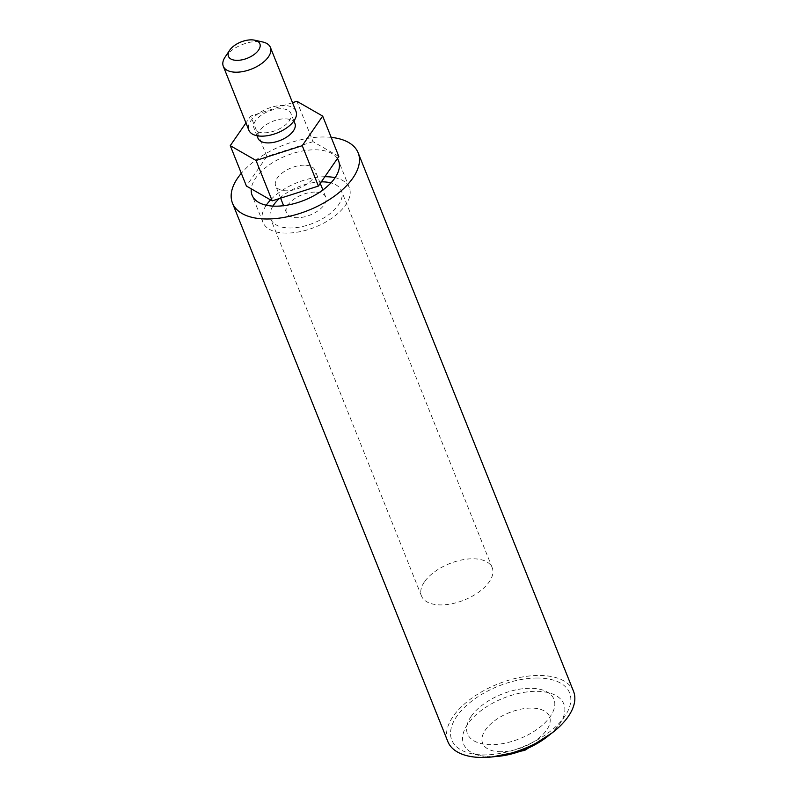 <?xml version="1.0" encoding="UTF-8"?>
<svg xmlns="http://www.w3.org/2000/svg" width="797" height="797" viewBox="0 0 797 797"><rect width="100%" height="100%" fill="white"/><g stroke="black" fill="none" stroke-linecap="round" stroke-linejoin="round"><path stroke-width="0.6" stroke-dasharray="3.98 2.99" d="M225.113 57.055A25.384 13.091 158.2 0 1 257.471 41.454A25.384 13.091 158.2 0 1 262.751 41.992M295.996 111.351A25.384 13.091 -21.8 0 0 283.045 105.403A25.384 13.091 -21.8 0 0 257.7 114.011A25.384 13.091 -21.8 0 0 248.863 130.2M338.825 156.471L313.052 141.667L296.892 101.279M313.052 141.667L266.846 156.451L250.696 116.063L245.954 122.927M292.529 102.674L250.696 116.063M266.846 156.451L246.422 186.05M294.93 123.485A19.885 10.251 -21.8 0 0 284.788 118.823A19.885 10.251 -21.8 0 0 264.933 125.567A19.885 10.251 -21.8 0 0 258.009 138.26M280.743 108.731A19.885 10.251 -21.8 0 0 260.898 115.475A19.885 10.251 -21.8 0 0 253.974 128.158A19.885 10.251 -21.8 0 0 276.24 130.3A19.885 10.251 -21.8 0 0 290.895 113.393A19.885 10.251 -21.8 0 0 280.743 108.731M314.925 192.097A21.15 10.909 -21.8 0 0 293.814 199.27A21.15 10.909 -21.8 0 0 286.442 212.769A21.15 10.909 -21.8 0 0 310.133 215.041A21.15 10.909 -21.8 0 0 325.724 197.058A21.15 10.909 -21.8 0 0 314.925 192.097M304.165 165.178A21.15 10.909 -21.8 0 0 283.045 172.351A21.15 10.909 -21.8 0 0 275.672 185.84A21.15 10.909 -21.8 0 0 299.363 188.112A21.15 10.909 -21.8 0 0 314.954 170.14A21.15 10.909 -21.8 0 0 304.165 165.178M573.531 691.328A67.685 34.899 -21.8 0 0 518.797 677.669A67.685 34.899 -21.8 0 0 453.104 716.453A67.685 34.899 -21.8 0 0 447.844 741.599M471.097 716.453A46.535 23.99 -21.8 0 0 513.637 740.891A46.535 23.99 -21.8 0 0 547.34 692.055A46.535 23.99 -21.8 0 0 471.097 716.453M331.183 137.363A67.685 34.899 -21.8 0 0 241.322 173.308M337.4 158.543A46.535 23.99 -21.8 0 0 298.666 151.809A46.535 23.99 -21.8 0 0 255.727 177.98A46.535 23.99 -21.8 0 0 251.284 188.839M424.452 581.84A38.077 19.626 -21.8 0 0 421.493 595.987A38.077 19.626 -21.8 0 0 464.133 600.071A38.077 19.626 -21.8 0 0 492.197 567.703A38.077 19.626 -21.8 0 0 461.413 560.022A38.077 19.626 -21.8 0 0 424.452 581.84M272.913 206.104A38.077 19.626 -21.8 0 0 270.731 219.055A38.077 19.626 -21.8 0 0 313.37 223.14A38.077 19.626 -21.8 0 0 341.435 190.772A38.077 19.626 -21.8 0 0 330.924 182.892M321.311 181.855A38.077 19.626 -21.8 0 0 279.299 198.583M266.278 205.218A46.535 23.99 -21.8 0 0 262.88 222.194A46.535 23.99 -21.8 0 0 314.994 227.185A46.535 23.99 -21.8 0 0 349.285 187.634A46.535 23.99 -21.8 0 0 335.119 177.681M324.847 176.725A46.535 23.99 -21.8 0 0 270.562 199.917M537.228 678.018A63.451 32.717 -21.8 0 0 460.676 711.372A63.451 32.717 -21.8 0 0 470.947 753.563A63.451 32.717 -21.8 0 0 565.053 715.925A63.451 32.717 -21.8 0 0 537.228 678.018M501.014 751.75A36.024 18.57 158.2 0 1 497.069 719.004A36.024 18.57 158.2 0 1 550.149 719.024A36.024 18.57 158.2 0 1 501.014 751.75M549.94 734.535A53.967 27.825 -21.8 0 0 559.952 723.546A53.967 27.825 -21.8 0 0 536.281 691.318A53.967 27.825 -21.8 0 0 471.176 719.681A53.967 27.825 -21.8 0 0 479.904 755.566A53.967 27.825 -21.8 0 0 491.141 756.712A53.967 27.825 -21.8 0 0 494.728 756.612M293.914 120.945L290.895 113.393M256.993 135.709L253.974 128.158M325.724 197.058L322.895 189.975M320.255 183.38L314.954 170.14M286.442 212.769L283.612 205.686M280.604 198.164L275.672 185.84M492.197 567.703L341.435 190.772M421.493 595.987L270.731 219.055M349.285 187.634L338.526 160.705M262.88 222.194L252.111 195.275M492.925 756.941L479.904 755.566L470.947 753.563M565.053 715.925L559.952 723.546L552.062 732.941"/><path stroke-width="1.2" d="M251.244 39.85A16.916 8.727 -21.8 0 0 229.666 50.251A16.916 8.727 -21.8 0 0 235.982 60.323A16.916 8.727 -21.8 0 0 257.142 51.855A16.916 8.727 -21.8 0 0 254.761 40.209A16.916 8.727 -21.8 0 0 251.244 39.85M254.761 40.209L262.751 41.992A25.384 13.091 158.2 0 1 270.422 47.412A25.384 13.091 158.2 0 1 251.713 68.98A25.384 13.091 158.2 0 1 223.29 66.261A25.384 13.091 158.2 0 1 225.113 57.055L229.666 50.251M223.29 66.261L248.863 130.2A25.384 13.091 -21.8 0 0 277.296 132.93A25.384 13.091 -21.8 0 0 295.996 111.351L270.422 47.412M245.954 122.927L230.263 145.662L246.422 186.05L272.195 200.854L318.401 186.07L338.825 156.471L322.675 116.083L296.892 101.279L292.529 102.674M272.195 200.854L256.046 160.466L302.252 145.682L322.675 116.083M230.263 145.662L256.046 160.466M318.401 186.07L302.252 145.682M256.993 135.709L258.009 138.26A19.885 10.251 -21.8 0 0 280.275 140.392A19.885 10.251 -21.8 0 0 294.93 123.485L293.914 120.945M241.322 173.308A67.685 34.899 -21.8 0 0 237.725 177.97A67.685 34.899 -21.8 0 0 232.475 203.125L447.844 741.599A67.685 34.899 -21.8 0 0 523.649 748.871A67.685 34.899 -21.8 0 0 573.531 691.328L358.162 152.855A67.685 34.899 -21.8 0 0 331.183 137.363M232.475 203.125A67.685 34.899 -21.8 0 0 308.28 210.388A67.685 34.899 -21.8 0 0 358.162 152.855M251.284 188.839A46.535 23.99 -21.8 0 0 252.111 195.275A46.535 23.99 -21.8 0 0 304.225 200.266A46.535 23.99 -21.8 0 0 338.526 160.705A46.535 23.99 -21.8 0 0 337.4 158.543M279.299 198.583A38.077 19.626 -21.8 0 0 273.69 204.909A38.077 19.626 -21.8 0 0 272.913 206.104M330.924 182.892A38.077 19.626 -21.8 0 0 321.311 181.855M270.562 199.917A46.535 23.99 -21.8 0 0 266.497 204.899A46.535 23.99 -21.8 0 0 266.278 205.218M335.119 177.681A46.535 23.99 -21.8 0 0 324.847 176.725M494.728 756.612A53.967 27.825 -21.8 0 0 549.94 734.535M322.895 189.975L320.255 183.38M283.612 205.686L280.604 198.164M552.062 732.941L524.745 750.375L492.088 756.931"/></g></svg>
